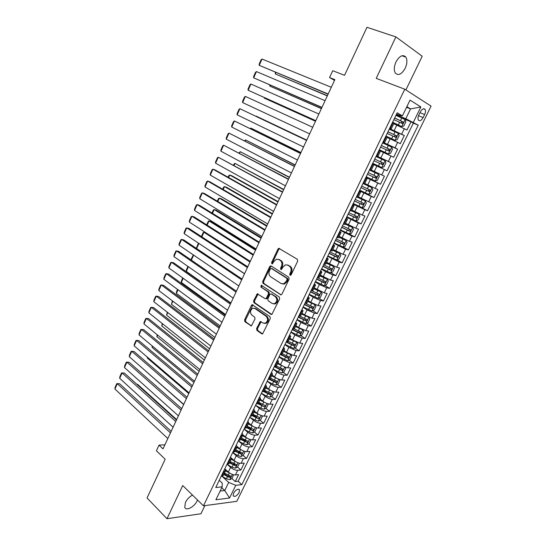 <?xml version="1.0" encoding="UTF-8"?>
<svg xmlns="http://www.w3.org/2000/svg" width="546" height="546" viewBox="0 0 546 546"><rect width="100%" height="100%" fill="white"/><g stroke="black" fill="none" stroke-linecap="round" stroke-linejoin="round"><path stroke-width="0.82" d="M290.022 275.28L291.148 274.822L297.679 261.145L297.29 259.241L278.781 248.307L277.941 249.078L271.615 262.503L271.867 263.814L272.386 263.882L273.771 261.616L276.413 259.186L278.774 259.5L280.228 260.408C282.002 261.827 282.398 263.834 281.422 266.421L280.596 268.168L280.856 269.492L281.395 269.56L282.794 267.281L285.428 264.851L287.879 265.165L289.366 266.093C291.182 267.54 291.591 269.574 290.595 272.181L289.755 273.949L290.022 275.28M192.499 495.099C189.489 496.683 187.141 499.099 185.463 502.347L184.753 507.248C186.015 511.329 194.444 506.92 197.133 500.866L197.515 500M405.193 68.25C407.193 63.711 407.418 60.005 405.89 57.132C402.88 54.17 399.576 55.774 395.987 61.937C394.021 66.469 393.789 70.154 395.29 72.98C398.314 75.976 401.617 74.399 405.193 68.25M239.128 492.512L239.551 489.898C237.967 488.499 235.974 489.598 233.579 493.188L233.156 495.788C234.753 497.188 236.746 496.096 239.128 492.512M256.593 328.48L256.941 330.391L261.718 333.824L262.565 333.94L270.304 318.509L269.936 316.584L252.156 304.695L251.419 305.398L244.594 319.888L244.936 321.765L251.358 325.914L255.009 319L254.661 317.103L251.849 315.124C249.809 312.469 250.15 310.162 252.88 308.217L254.968 308.517L266.155 316.291C268.257 318.946 267.936 321.273 265.199 323.273L262.974 322.966L260.278 321.533L256.593 328.48L257.48 328.596L257.828 330.501L262.599 333.927L261.718 333.824M405.903 89.933L422.208 56.224L395.911 36.91L366.973 27.3L344.54 75.307L332.732 70.707L329.559 77.552L334.862 79.661L163.008 448.894L159.043 445.099L156.409 450.778L165.151 459.22L147.045 497.986L166.98 518.7L200.942 513.766L204.88 505.623M395.911 36.91L376.221 78.358L404.784 89.21L203.46 505.814L182.733 485.551L166.98 518.7M280.351 294.758L281.163 294.867L281.934 294.137L289.121 279.088L288.732 277.177L271.191 266.038L270.454 265.936L269.649 266.687L262.687 281.463L263.042 283.333L281.06 294.895M279.661 298.894L271.819 314.503L270.987 314.387L253.945 302.641L253.597 300.771L257.296 293.803L264.94 298.56L265.725 298.669L266.482 297.952L268.468 293.755L268.106 291.864L260.913 287.073L261.206 285.258L279.293 296.976L279.661 298.894M228.44 475.354L229.47 476.296M231.92 478.535L235.23 481.552L238.602 474.651L235.428 474.952L237.687 470.311C235.346 470.304 232.992 469.335 230.617 467.41L227.45 464.557M233.354 463.329L234.985 464.782M237.483 467.021L240.861 470.031L244.253 463.083L241.093 463.336L243.366 458.667C241.039 458.62 238.677 457.65 236.281 455.739L232.985 452.839M238.22 451.18L240.499 453.173M243.079 455.432L246.519 458.442L249.938 451.453L246.792 451.644L249.085 446.949C246.765 446.867 244.396 445.891 241.98 444L238.547 441.038M243.031 438.923L246.007 441.461M248.71 443.775L252.218 446.778L255.658 439.748L252.532 439.885L254.839 435.155C252.525 435.046 250.15 434.056 247.713 432.186L244.123 429.163M247.795 426.549L251.426 429.586M254.368 432.05L257.951 435.046L261.411 427.968L258.306 428.05L260.619 423.293C258.319 423.143 255.938 422.147 253.487 420.304L249.775 417.246M252.894 414.387L256.695 417.492M260.067 420.243L263.718 423.239L267.199 416.12L264.114 416.141L266.441 411.356C264.155 411.172 261.766 410.169 259.289 408.34L255.542 405.33M258.592 402.62L261.718 405.118M265.786 408.374L269.526 411.356L273.027 404.19L269.956 404.156L272.304 399.344C270.024 399.126 267.629 398.109 265.131 396.307L261.35 393.332M264.332 390.786L266.66 392.608M271.546 396.423L275.361 399.399L278.883 392.192L275.839 392.103L278.201 387.257C275.928 386.998 273.532 385.981 271.014 384.2L267.192 381.265M270.099 378.883L271.533 379.975M277.341 384.398L281.238 387.373L284.787 380.118L281.756 379.968L284.132 375.095C281.873 374.802 279.47 373.771 276.931 372.01L273.075 369.123M275.737 366.782L276.303 367.199M283.162 372.304L287.155 375.273L290.718 367.97L287.708 367.758L290.103 362.858L282.883 359.753L278.986 356.907M289.018 360.128L293.106 363.09L296.69 355.746L293.7 355.473L296.109 350.539L288.875 347.413L284.944 344.608M294.908 347.877L299.092 350.839L302.702 343.448L299.734 343.113L302.156 338.145L294.901 334.991L290.929 332.234M300.832 335.551L305.118 338.5L308.749 331.067L305.801 330.671L308.237 325.669L300.969 322.495L296.963 319.785M306.791 323.143L311.179 326.092L314.837 318.605L311.909 318.147L314.36 313.117L307.077 309.916L303.03 307.255M312.783 310.654L317.281 313.602L320.959 306.067L318.052 305.548L320.522 300.484L313.227 297.263L309.132 294.642M318.803 298.089L323.423 301.03L327.129 293.455L324.242 292.861L326.726 287.769L319.41 284.521L315.281 281.954M324.856 285.442L329.607 288.384L333.333 280.753L330.466 280.098L332.964 274.972L325.634 271.696L321.464 269.178M330.944 272.713L335.824 275.655L339.571 267.977L336.732 267.253L339.25 262.094L327.689 256.32M337.066 259.903L342.083 262.838L345.857 255.112L343.038 254.327L345.57 249.133L333.947 243.386M343.216 247.01L348.382 249.945L352.184 242.165L349.385 241.312L351.931 236.084L340.254 230.364M349.344 234.002L354.723 236.964L358.545 229.136L355.774 228.214L358.34 222.952L346.601 217.253M354.511 220.386L361.104 223.901L364.953 216.025L362.203 215.028L364.789 209.732L352.989 204.061M356.586 205.098L367.526 210.756L371.403 202.825L368.673 201.761L371.273 196.43L359.418 190.786M359.637 190.336L373.996 197.522L377.893 189.544L375.191 188.404L377.805 183.04L365.888 177.416M366.004 177.184L380.501 184.2L384.425 176.167L381.75 174.959L384.384 169.553L372.386 163.991M372.413 163.95L387.053 170.796L391.004 162.708L376.276 155.965M376.33 155.849L388.349 161.425L391.004 155.985L393.646 157.296L397.625 149.16L382.753 142.588M382.917 142.253L394.997 147.802L397.665 142.329L400.279 143.714L404.286 135.517L389.544 128.569M389.271 129.129L404.286 135.517M235.428 474.952C233.081 474.959 230.726 473.989 228.358 472.058L225.368 469.335M241.093 463.336C238.759 463.301 236.398 462.332 234.009 460.415L231.306 458.012M246.792 451.644C244.471 451.583 242.103 450.6 239.694 448.703L237.155 446.492M252.532 439.885C250.211 439.783 247.843 438.8 245.413 436.923L242.95 434.828M258.306 428.05C255.999 427.914 253.617 426.917 251.174 425.068L248.71 423.02M264.114 416.141C261.814 415.97 259.432 414.967 256.961 413.138L254.477 411.118M269.956 404.156C267.67 403.951 265.281 402.941 262.79 401.133L260.285 399.14M275.839 392.103C273.56 391.857 271.164 390.84 268.659 389.052L266.12 387.087M281.756 379.968C279.491 379.688 277.088 378.665 274.556 376.897L271.997 374.959M287.708 367.758C285.456 367.444 283.053 366.414 280.501 364.667L277.914 362.756M293.7 355.473L286.473 352.354L283.865 350.477M299.734 343.113L292.485 339.967L289.851 338.124M305.801 330.671L298.539 327.504L295.877 325.689M311.909 318.147L304.634 314.96L301.945 313.172M318.052 305.548L310.763 302.334L308.046 300.58M324.242 292.861L314.189 287.899M330.466 280.098L320.372 275.143M336.732 267.253L326.597 262.305M343.038 254.327L332.855 249.385M349.385 241.312L339.162 236.384M355.774 228.214L345.502 223.294M362.203 215.028L351.883 210.114M368.673 201.761L358.312 196.853M375.191 188.404L364.783 183.504M381.75 174.959L371.294 170.072M391.004 155.985L380.48 151.112M397.665 142.329L387.1 137.456M420.352 111.903L418.85 114.967C417.908 117.049 417.751 118.735 418.366 120.011C419.744 121.43 421.335 120.618 423.136 117.574L424.624 114.537C425.58 112.442 425.737 110.749 425.116 109.453C423.744 108.047 422.154 108.866 420.352 111.903M404.784 89.21L431.074 106.115L236.814 501.324L203.46 505.814M235.23 481.552L238.124 481.251L241.858 484.643L418.25 125.171L405.801 118.707L396.212 114.79M241.858 484.643L235.776 485.312L229.566 498.007L215.902 499.761L222.195 486.814L215.745 487.523L397.174 112.797L402.395 115.861L410.032 100.13L420.87 106.941L413.356 122.297M238.124 481.251L413.336 123.157L410.995 121.785L406.961 130.037L393.755 123.717M389.81 128.017L391.421 128.535L389.987 127.648M391.421 128.535L394.144 122.918L392.717 122.004M221.178 476.303L223.273 475.511L225.559 470.795L223.471 471.567M226.924 464.441L228.999 463.697L231.292 458.954L229.231 459.677M232.698 452.504L234.753 451.815L237.066 447.044L235.026 447.713M238.52 440.492L240.547 439.858L242.874 435.053L240.854 435.667M244.369 428.405L246.382 427.825L248.723 422.993L246.724 423.553M250.259 416.243L252.252 415.718L254.607 410.851L252.627 411.356M256.183 403.999L258.156 403.535L260.524 398.635L258.565 399.085M262.148 391.68L264.1 391.27L266.482 386.343L264.544 386.732M268.154 379.286L270.079 378.931L272.481 373.969L270.563 374.303M274.194 366.81L276.099 366.509L278.515 361.52L276.624 361.793M280.275 354.252L282.152 354.006L284.589 348.99L282.719 349.201M286.391 341.612L288.247 341.427L290.697 336.377L288.854 336.527M292.554 328.89L294.39 328.767L296.853 323.682L295.031 323.778M298.751 316.079L300.559 316.025L303.044 310.906L301.242 310.94M304.996 303.194L306.777 303.201L309.275 298.041L307.5 298.014M311.275 290.219L313.035 290.288L315.547 285.101L313.8 285.012M317.595 277.163L319.328 277.293L321.86 272.072L320.133 271.915M323.962 264.018L325.669 264.216L328.214 258.961L326.515 258.736M330.364 250.791L332.05 251.051L334.616 245.761L332.937 245.475M336.814 237.469L338.472 237.797L341.052 232.473L339.407 232.118M343.304 224.065L344.935 224.454L347.536 219.096L345.911 218.673M349.843 210.565L351.447 211.029L354.061 205.63L352.463 205.139M356.422 196.976L357.999 197.509L360.626 192.076L359.063 191.516M363.042 183.299L364.592 183.9L367.24 178.426L365.704 177.805M369.71 169.526L371.232 170.195L373.901 164.694M376.419 155.665L377.914 156.402L376.385 155.74M377.914 156.402L380.603 150.86L379.122 150.089M383.183 141.707L384.643 142.52L383.074 141.919M384.643 142.52L387.353 136.937L385.899 136.097M394.997 147.802L397.625 149.16M388.349 161.425L391.004 162.708M387.053 170.796L384.384 169.553M380.501 184.2L377.805 183.04M373.996 197.522L371.273 196.43M367.526 210.756L364.789 209.732M361.104 223.901L358.34 222.952M354.723 236.964L351.931 236.084M348.382 249.945L345.57 249.133M342.083 262.838L339.25 262.094M335.824 275.655L332.964 274.972M329.607 288.384L326.726 287.769M323.423 301.03L320.522 300.484M317.281 313.602L314.36 313.117M311.179 326.092L308.237 325.669M305.118 338.5L302.156 338.145M299.092 350.839L296.109 350.539M293.106 363.09L290.103 362.858M287.155 375.273L284.132 375.095M281.238 387.373L278.201 387.257M275.361 399.399L272.304 399.344M269.526 411.356L266.441 411.356M263.718 423.239L260.619 423.293M257.951 435.046L254.839 435.155M252.218 446.778L249.085 446.949M246.519 458.442L243.366 458.667M240.861 470.031L237.687 470.311M221.751 487.721L224.747 490.526L228.692 482.418L221.969 476.228L226.433 478.794L227.498 476.597L230.064 477.545L231.088 476.371L224.454 473.068M405.801 118.707L410.565 108.92L406.859 106.661M406.538 107.323L410.565 108.92L420.87 106.941M396.587 114.018L400.58 115.65L402.395 115.861M164.899 444.84L159.043 445.099M329.559 77.552L334.514 80.419M220.127 491.059L224.747 490.526L229.566 498.007M219.246 480.303L222.249 483.094L222.195 486.814M402.225 118.195L410.995 121.785M413.336 123.157L418.25 125.171M365.779 177.648L367.24 178.426M359.2 191.23L360.626 192.076M352.675 204.716L354.061 205.63M346.184 218.113L347.536 219.096M339.742 231.422L341.052 232.473M333.34 244.649L334.616 245.761M326.979 257.78L328.214 258.961M320.659 270.83L321.86 272.072M314.38 283.797L315.547 285.101M308.149 296.683L309.275 298.041M301.952 309.48L303.044 310.906M295.796 322.195L296.853 323.682M289.673 334.828L290.697 336.377M283.599 347.386L284.589 348.99M277.559 359.862L278.515 361.52M271.553 372.256L272.481 373.969M265.595 384.568L266.482 386.343M259.671 396.812L260.524 398.635M253.781 408.974L254.607 410.851M247.925 421.055L248.723 422.993M242.11 433.067L242.874 435.053M236.336 445.004L237.066 447.044M230.589 456.865L231.292 458.954M224.884 468.652L225.559 470.795M228.692 482.418L235.776 485.312M290.697 275.307L290.615 274.14L291.455 272.379C292.444 269.772 292.035 267.738 290.226 266.291L289.366 266.093M287.421 264.933L290.226 266.291M278.351 259.282L281.088 260.613C282.862 262.032 283.265 264.039 282.282 266.619L281.456 268.366L281.524 269.506M279.695 248.519L278.801 249.304L272.481 262.708L272.536 263.82M270.454 265.936L271.321 266.134L270.516 266.885L263.561 281.64L263.916 283.51L281.142 294.874M287.06 279.607L286.786 278.269L271.417 268.468L270.331 268.925L269.471 270.748C268.502 273.3 268.891 275.293 270.632 276.74L281.081 283.504L283.633 283.831L286.172 281.456L287.06 279.607L287.919 279.791L287.653 278.453L286.786 278.269M271.867 268.571L287.653 278.453M282.541 283.981L284.5 284.009L287.032 281.64L286.172 281.456M287.919 279.791L287.032 281.64M271.826 314.496L254.825 302.791L253.945 302.641M258.149 293.973L254.484 300.921L254.825 302.791M265.752 298.676L266.605 298.826L267.356 298.109L269.342 293.919L268.98 292.028L260.913 287.073M261.957 285.476L261.787 287.244M272.195 303.467L274.372 303.76C277.211 301.733 277.552 299.392 275.402 296.724L271.369 294.035L270.577 293.932L269.813 294.656L267.82 298.853L268.182 300.75L272.195 303.467M273.607 303.89L275.245 303.904C278.078 301.89 278.419 299.549 276.269 296.881L275.402 296.724M271.533 294.069L276.269 296.881M261.131 321.662L257.48 328.596M264.496 323.416L266.079 323.396C268.816 321.396 269.13 319.069 267.028 316.421L266.155 316.291M254.429 308.231L255.849 308.654L267.028 316.421M252.996 304.852L245.488 320.011L245.823 321.887L251.413 325.894M394.069 123.068L401.74 126.549L403.842 125.983L405.855 121.847L405.105 119.642L395.932 115.363M401.74 126.549L394.116 122.973M327.402 95.7L275.286 73.922L327.307 95.905M393.857 119.656L402.334 123.56L403.317 122.038L394.662 117.991M394.608 118.1L401.474 121.212L401.556 122.741M275.914 72.516L275.286 73.922L275.375 72.29M328.187 94.001L259.234 65.329L328.085 94.219M331.32 87.278L262.025 59.057L259.234 65.329L259.104 64.244L261.056 59.862L262.025 59.057M386.049 136.179L395.045 140.295L397.16 139.694L399.16 135.592L398.389 133.436L389.25 129.17M395.045 140.295L385.92 136.043M321.444 108.49L269.806 86.077L321.382 108.627M387.182 133.436L395.632 137.339L396.614 135.838L387.981 131.784M387.947 131.859L394.778 134.978L394.833 136.52M270.222 85.149L269.806 86.077L269.69 84.917M379.286 149.74L388.397 153.952L390.52 153.324L392.506 149.242L391.714 147.133L382.61 142.888M388.397 153.952L379.306 149.713M315.527 121.205L264.36 98.157L315.499 121.267M380.555 147.12L388.97 151.024L389.953 149.543L381.354 145.482M381.333 145.523L388.131 148.655L388.145 150.218M264.564 97.707L264.36 98.157L264.291 97.584M372.727 163.288L381.791 167.52L383.92 166.858L385.899 162.804L385.087 160.749L376.01 156.511M373.976 160.715L382.35 164.619L383.34 163.152L374.761 159.091L381.524 162.244L381.47 163.848M378.508 174.27L369.458 170.045L378.508 174.27L379.333 176.276L377.368 180.303L375.286 180.979L378.528 174.317M306.736 140.097L256.251 116.155L306.722 140.131M375.286 180.979L366.195 176.781M367.438 174.229L375.778 178.132L376.774 176.679L368.216 172.611M376.774 176.679L375.245 175.948C375.525 176.931 375.17 177.402 374.174 177.361L367.444 174.201M321.969 107.371L253.665 77.819L321.901 107.514M325.075 100.696L256.443 71.581L253.665 77.819L253.549 76.706L255.494 72.352L256.443 71.581M315.786 120.652L248.13 90.233L315.752 120.727M318.871 114.025L250.894 84.036L248.13 90.233L248.027 89.1L249.959 84.773L250.894 84.036M309.637 133.859L242.629 102.573L245.372 96.41L312.708 127.266M242.629 102.573L242.54 101.419L244.458 97.113L245.372 96.41M303.535 146.97L237.155 114.844L239.885 108.715L306.599 140.383M306.579 140.424L239.885 108.715L238.984 109.391L237.08 113.664L237.155 114.844M359.705 190.185L368.714 194.383L370.864 193.659L372.809 189.66L371.969 187.701L362.947 183.497M371.969 187.701L362.967 183.449M300.942 152.546L250.887 128.064L300.894 152.648M360.94 187.647L369.246 191.55L370.243 190.11L361.718 186.043M370.243 190.11L368.734 189.366C369 190.336 368.646 190.8 367.663 190.759L360.967 187.585M250.143 128.563L250.887 128.064L250.573 128.774M297.468 160.005L231.722 127.041L234.432 120.953L300.546 153.392M300.498 153.501L234.432 120.953L233.545 121.587L231.654 125.839L231.722 127.041M353.262 203.501L362.237 207.685L364.394 206.927L366.332 202.955L365.472 201.044L357.814 197.488M365.472 201.044L358.005 197.488M295.174 164.926L245.55 139.912L295.099 165.097M354.484 200.976L362.762 204.88L363.759 203.46L355.255 199.379M362.298 202.737L361.186 204.067L354.525 200.887M244.519 140.807L245.55 139.912L245.031 141.066M291.441 172.959L226.317 139.162L229.013 133.108L294.533 166.312M294.451 166.489L229.013 133.108L228.139 133.715L226.256 137.947L226.317 139.162M346.853 216.728L355.801 220.898L357.971 220.113L359.896 216.168L359.015 214.298L351.535 210.838M359.015 214.298L351.59 210.729M289.448 177.232L240.247 151.686L289.346 177.464M348.068 214.223L356.32 218.12L357.316 216.714L348.839 212.64M355.903 216.025L354.757 217.294L348.13 214.1M239.011 153.023L240.247 151.686L239.523 153.29M285.449 185.831L220.939 151.215L223.621 145.202L288.561 179.149M288.438 179.402L223.621 145.202L222.768 145.775L220.898 149.979L220.939 151.215M340.492 229.873L349.413 234.022L351.583 233.21L353.494 229.293L352.6 227.47L345.147 224.031M352.6 227.47L345.215 223.887M283.756 189.462L234.971 163.391L283.62 189.755M341.7 227.382L349.911 231.279L350.914 229.886L342.465 225.805M349.542 229.224L348.368 230.432L341.769 227.232M233.545 165.172L234.111 163.909L234.971 163.391L234.05 165.445M279.497 198.614L215.602 163.199L218.263 157.221L282.616 191.912M282.466 192.233L218.263 157.221L217.424 157.76L215.561 161.944L215.602 163.199M334.172 242.929L343.059 247.072L345.243 246.226L347.14 242.328L346.232 240.561L338.793 237.128M346.232 240.561L338.875 236.964M278.098 201.624L231.763 175.751L229.723 175.034L277.934 201.979M335.367 240.452L343.55 244.349L344.553 242.977L336.124 238.889M343.209 242.335L342.021 243.489L335.456 240.274M228.105 177.245L228.883 175.519L229.723 175.034L228.603 177.525M273.58 211.329L210.285 175.116L212.94 169.164L215.083 169.915L276.72 204.593M276.535 204.982L212.94 169.164L212.114 169.683L210.265 173.833L210.285 175.116M327.893 255.903L336.752 260.026L338.943 259.152L340.827 255.282L339.905 253.556L332.487 250.15M339.905 253.556L332.582 249.952M272.474 213.711L226.563 187.285L224.508 186.609L272.277 214.128M329.081 253.44L337.23 257.337L338.24 255.978L329.832 251.89M336.916 255.357L335.715 256.456L329.183 253.235M222.7 189.244L223.683 187.066L224.508 186.609L223.191 189.53M267.704 223.956L205.009 186.957L207.644 181.047L209.794 181.757L270.85 217.192M270.639 217.649L207.644 181.047L206.832 181.531L204.996 185.66L205.009 186.957M321.649 268.789L330.487 272.904L332.685 272.004L334.555 268.154L333.613 266.475L326.221 263.083M333.613 266.475L326.331 262.858M266.885 225.723L221.383 198.758L219.321 198.123L266.66 226.201M322.836 266.346L330.951 270.243L331.961 268.891L323.58 264.803M330.658 268.291L329.45 269.342L322.945 266.114M217.322 201.181L218.509 198.553L219.321 198.123L217.813 201.467M261.862 236.507L199.754 198.737L202.375 192.854L204.538 193.53L265.022 229.716M264.776 230.241L202.375 192.854L201.583 193.311L199.754 197.42L199.754 198.737M315.452 281.6L324.256 285.695L326.46 284.766L328.323 280.944L327.361 279.313L319.99 275.935M327.361 279.313L320.113 275.675M261.322 237.667L216.236 210.169L214.168 209.568L261.07 238.206M316.625 279.17L324.713 283.06L325.723 281.729L317.369 277.634M324.433 281.142L323.225 282.145L316.755 278.904M211.985 213.042L213.363 209.971L214.168 209.568L212.469 213.336M256.054 248.983L194.533 210.442L197.14 204.6L199.317 205.235L259.227 242.165M258.954 242.752L197.14 204.6L196.362 205.023L194.54 209.104L194.533 210.442M309.289 294.321L318.065 298.409L320.284 297.454L322.133 293.652L321.157 292.062L313.8 288.704M321.157 292.062L313.943 288.418M255.794 249.542L211.118 221.519L209.036 220.946L255.514 250.143M310.456 291.912L318.509 295.802L319.526 294.478L311.193 290.383M318.25 293.905L317.042 294.867L310.599 291.619M206.668 224.836L208.251 221.321L209.036 220.946L207.152 225.136M250.286 261.377L189.346 222.085L191.939 216.271L194.123 216.871L253.474 254.532M253.167 255.187L191.939 216.271L191.175 216.666L189.366 220.727L189.346 222.085M303.166 306.968L311.916 311.036L314.141 310.053L315.977 306.279L314.987 304.729L307.657 301.392M314.987 304.729L314.025 304.108M313.404 303.815L307.808 301.078M205.917 232.767L203.938 232.262L249.993 262.005M304.327 304.572L312.353 308.456L313.37 307.145L305.514 303.289M312.1 306.586L310.899 307.507L304.484 304.252M201.392 236.561L203.167 232.61L203.938 232.262L201.863 236.868M244.553 273.696L184.186 233.661L186.759 227.88L188.957 228.44L247.748 266.83M247.413 267.547L186.759 227.88L186.015 228.248L184.214 232.282L184.186 233.661M297.085 319.526L305.808 323.587L308.04 322.577L309.862 318.83L308.859 317.322L301.542 313.998M308.859 317.322L308.258 316.926M306.866 316.257L301.713 313.657M199.154 243.584L244.506 273.799M298.239 317.151L306.231 321.034L307.248 319.738L300.095 316.23M305.992 319.192L304.791 320.065L298.403 316.803M196.342 248.355L198.109 243.837L198.867 243.516L196.608 248.532M238.855 285.94L179.054 245.168L181.62 239.421L183.818 239.947L242.062 279.047M241.701 279.832L181.62 239.421L180.883 239.762L179.095 243.775L179.054 245.168M291.038 332.016L299.734 336.056L301.972 335.019L303.788 331.299L302.764 329.832L295.475 326.522M300.232 328.535L295.652 326.153M292.185 329.647L300.15 333.531L301.167 332.248L294.294 328.876M299.918 331.709L298.723 332.548L292.369 329.272M193.646 255.119L191.387 260.128M191.318 260.08L191.325 258.893L193.332 254.907M233.19 298.109L173.956 256.613L176.501 250.901L178.713 251.385L236.411 291.189M236.015 292.035L176.501 250.901L175.778 251.208L174.003 255.2L173.956 256.613M285.032 344.417L293.7 348.45L295.946 347.386L297.747 343.687L296.717 342.26L289.441 338.97M293.359 340.54L289.633 338.575M230.924 302.975L186.316 271.382L186.336 269.977L187.94 266.414M286.172 342.069L294.103 345.952L295.127 344.676L288.302 341.325M293.885 344.151L292.69 344.949L286.363 341.666M188.404 266.735L186.316 271.382M227.559 310.21L168.878 267.99L171.417 262.305L173.635 262.762L230.794 303.262M230.371 304.17L171.417 262.305L170.707 262.592L168.939 266.557L168.878 267.99M290.629 354.607L283.449 351.337M286.848 352.614L283.654 350.914M287.762 360.735L290.725 354.647L291.748 355.999L289.96 359.678L287.708 360.763L279.067 356.743M225.553 314.53L181.34 282.418L181.374 280.999L182.739 277.962M280.194 354.409L288.104 358.292L289.121 357.029L282.316 353.678M287.817 356.088L286.705 357.275L281.033 354.313M183.197 278.289L181.34 282.418M221.963 322.229L163.834 279.299L166.353 273.655L168.584 274.072L225.211 315.26M224.761 316.23L166.353 273.655L165.663 273.908L163.902 277.853L163.834 279.299M284.466 366.857L277.491 363.629M280.555 364.708L277.709 363.179M284.807 366.994L285.79 368.229L284.009 371.887L281.75 373L278.405 371.833L273.137 368.994M220.202 326.01L176.392 293.393L176.433 291.953L177.566 289.441M274.556 366.83L282.132 370.55L283.156 369.301L276.365 365.957M281.873 368.366L280.746 369.519L275.594 366.816M178.023 289.783L176.392 293.393M216.4 334.179L158.825 290.554L161.329 284.937L163.568 285.319L219.656 327.184M219.178 328.214L161.329 284.937L160.647 285.162L158.9 289.087L158.825 290.554M278.337 379.033L271.574 375.839M274.385 376.767L271.799 375.368M278.938 379.272L279.866 380.391L278.091 384.022L275.826 385.162L272.481 384.015L267.24 381.169M214.892 337.428L171.478 304.313L172.427 300.86M269.198 379.32L276.201 382.739L277.225 381.497L270.454 378.153M275.962 380.562L274.829 381.695L269.929 379.101M172.877 301.201L171.478 304.313M210.872 346.055L153.835 301.74L156.327 296.15L158.572 296.498L214.141 339.039M213.636 340.124L156.327 296.15L155.658 296.355L153.917 300.252L153.835 301.74M272.249 391.127L265.69 387.981M268.284 388.766L265.929 387.483M273.109 391.468L273.976 392.472L272.215 396.082L269.942 397.242L266.605 396.123L261.384 393.263M209.603 348.785L166.585 315.165L167.315 312.21M263.657 391.605L270.311 394.847L271.328 393.618L264.578 390.281M270.093 392.683L268.953 393.789L264.121 391.223M167.758 312.558L166.585 315.165M205.378 357.862L148.874 312.865L151.351 307.309L153.61 307.616L208.661 350.819M208.122 351.965L151.351 307.309L150.703 307.48L148.969 311.363L148.874 312.865M266.195 403.146L259.848 400.041M262.244 400.696L260.101 399.522M267.322 403.59L268.127 404.477L266.38 408.067L264.1 409.254L260.756 408.149L255.562 405.289M204.354 360.067L161.718 325.962L162.23 323.498M257.985 403.733L264.455 406.879L265.472 405.658L258.736 402.327M264.455 406.879L258.299 403.235M162.674 323.846L161.718 325.962M199.918 369.594L143.946 323.921L146.41 318.4L148.669 318.68L203.208 362.53M202.648 363.738L146.41 318.4L145.768 318.543L144.048 322.406L143.946 323.921M260.176 415.083L254.033 412.032M256.265 412.571L254.3 411.479M261.575 415.642L262.312 416.414L260.572 419.976L258.285 421.191L254.948 420.106L249.781 417.233M199.126 371.294L156.879 336.698L157.173 334.718M252.245 415.731L258.633 418.843L259.657 417.629L252.935 414.298M258.633 418.843L252.511 415.172M157.617 335.073L156.879 336.698M194.492 381.258L139.039 334.923L141.489 329.429L143.762 329.675L197.788 374.174M197.202 375.436L141.489 329.429L140.861 329.552L139.155 333.388L139.039 334.923M254.204 426.952L248.266 423.942M250.341 424.372L248.539 423.368M255.876 427.614L256.531 428.269L254.805 431.811L252.511 433.046L249.174 431.988L244.028 429.108M193.939 382.453L152.068 347.379L152.157 345.884M246.478 427.62L252.846 430.726L253.87 429.525L247.167 426.194M252.846 430.726L246.765 427.04M152.587 346.239L152.068 347.379M189.093 392.854L134.166 345.857L136.602 340.397L138.882 340.608L192.404 385.742M191.789 387.066L136.602 340.397L135.988 340.492L134.289 344.308L134.166 345.857M248.266 438.738L242.526 435.783M244.465 436.111L242.813 435.182M250.218 439.51L250.785 440.056L249.072 443.577L246.772 444.84L243.434 443.802L238.315 440.909M188.773 393.543L147.284 357.999L147.338 357.132M240.752 439.434L247.099 442.54L248.123 441.345L241.441 438.022M247.099 442.54L241.045 438.834M147.584 357.343L147.284 357.999M242.369 450.457L236.821 447.549M238.636 447.788L237.114 446.921M244.608 451.337L245.079 451.767L243.373 455.268L241.066 456.552L237.735 455.535L232.637 452.641M183.64 404.572L142.54 368.318M235.06 451.18L241.387 454.279L242.41 453.091L235.742 449.774M241.387 454.279L235.367 450.552M236.514 462.1L231.156 459.241M232.862 459.391L231.395 458.558M239.407 463.411L239.032 463.09L239.407 463.411L237.708 466.891L235.401 468.195L232.064 467.199L227.211 464.421M229.409 462.851L235.708 465.943L236.732 464.769L230.084 461.459M235.708 465.943L229.723 462.203M183.729 404.381L129.313 356.736L131.736 351.303L134.023 351.481L187.046 397.249M186.411 398.621L131.736 351.303L131.136 351.371L129.443 355.166L129.313 356.736M178.399 415.834L124.495 367.554L126.897 362.155L129.197 362.298L181.722 408.681M181.06 410.114L126.897 362.155L126.317 362.196L124.631 365.97L124.495 367.554M173.096 427.225L119.697 378.31L122.092 372.938L124.392 373.055L176.433 420.051M175.744 421.539L122.092 372.938L121.519 372.959L119.847 376.713L119.697 378.31M230.699 473.669L225.525 470.864M227.122 470.932L225.648 470.086M176.651 419.581L137.64 384.384L136.91 384.357M233.531 474.767L232.077 478.439L229.825 479.736L226.433 478.794M223.785 474.454L227.498 476.597M230.064 477.545L224.113 473.778M167.827 438.547L114.926 389.011L117.308 383.667L119.622 383.749L171.178 431.354M170.461 432.896L117.308 383.667L116.748 383.661L115.083 387.394L114.926 389.011M228.358 472.058L230.617 467.41M234.009 460.415L236.281 455.739M239.694 448.703L241.98 444M245.413 436.923L247.713 432.186M251.174 425.068L253.487 420.304M256.961 413.138L259.289 408.34M262.79 401.133L265.131 396.307M268.659 389.052L271.014 384.2M274.556 376.897L276.931 372.01M280.501 364.667L282.883 359.753M286.473 352.354L288.875 347.413M292.485 339.967L294.901 334.991M298.539 327.504L300.969 322.495M304.634 314.96L307.077 309.916M310.763 302.334L313.227 297.263M316.933 289.626L319.41 284.521M323.136 276.836L325.634 271.696M329.388 263.964L331.9 258.797M335.674 251.01L338.206 245.809M342.008 237.974L344.553 232.732M348.382 224.85L350.942 219.574M354.791 211.643L357.371 206.333M361.247 198.348L363.841 193.004M367.745 184.964L370.359 179.586M374.29 171.492L376.917 166.073M380.869 157.93L383.517 152.477M387.496 144.274L390.165 138.793M394.171 130.535L396.853 125.014M390.547 127.962L393.284 122.318M221.867 476.235L224.16 471.505M227.607 464.387L229.914 459.63M233.381 452.463L235.701 447.672M239.196 440.465L241.53 435.647M245.038 428.392L247.393 423.539M250.928 416.236L253.289 411.356M256.852 404.013L259.227 399.099M262.81 391.7L265.206 386.759M268.809 379.32L271.219 374.344M274.843 366.851L277.272 361.841M280.924 354.306L283.36 349.269M287.039 341.68L289.496 336.609M293.195 328.972L295.666 323.867M299.385 316.182L301.877 311.043M305.623 303.31L308.128 298.136M311.902 290.349L314.421 285.142M318.216 277.307L320.755 272.065M324.577 264.175L327.129 258.9M330.978 250.962L333.551 245.652M337.421 237.653L340.008 232.309M343.905 224.263L346.512 218.885M350.436 210.783L353.064 205.364M357.009 197.208L359.65 191.755M363.629 183.545L366.291 178.057M370.29 169.792L372.966 164.264M376.999 155.944L379.695 150.375M383.749 142.001L386.466 136.398M401.685 134.084L404.374 128.576M419.97 112.688L424.624 114.537M418.523 115.732L423.136 117.574M291.455 272.379L290.595 272.181M288.738 265.37L287.879 265.165M281.456 268.366L280.596 268.168M282.282 266.619L281.422 266.421M281.088 260.613L280.228 260.408M279.634 259.705L278.774 259.5M272.481 262.708L271.615 262.503M278.801 249.304L277.941 249.078M290.615 274.14L289.755 273.949M263.916 283.51L263.042 283.333M263.561 281.64L262.687 281.463M270.516 266.885L269.649 266.687M272.283 268.666L271.417 268.468M271.785 314.51L270.987 314.387M254.484 300.921L253.597 300.771M257.419 294.676L256.538 294.519M267.356 298.109L266.482 297.952M269.342 293.919L268.468 293.755M268.98 292.028L268.106 291.864M272.242 294.198L271.369 294.035M260.449 322.345L259.568 322.222M255.849 308.654L254.968 308.517M251.378 325.907L250.553 325.798M245.823 321.887L244.936 321.765M245.488 320.011L244.594 319.888M252.307 305.542L251.419 305.398M257.828 330.501L256.941 330.391M401.795 126.535L405.125 119.697M400.464 120.611L401.747 117.977M398.382 124.897L399.658 122.27M401.474 121.212L403.146 121.901M395.099 140.281L398.409 133.49M393.755 134.418L395.031 131.798M391.687 138.677L392.956 136.063M394.778 134.978L396.43 135.688M388.452 153.938L391.735 147.188M387.094 148.13L388.356 145.529M385.039 152.361L386.302 149.768M388.131 148.655L389.769 149.386M381.845 167.499L385.114 160.797M380.48 161.746L381.729 159.166M378.433 165.95L379.688 163.377M381.524 162.244L383.142 162.995M373.901 175.28L375.15 172.713M371.874 179.457L373.116 176.897M374.174 177.361L375.778 178.132M368.768 194.362L371.99 187.749M367.369 188.725L368.611 186.172M365.356 192.868L366.591 190.329M367.663 190.759L369.246 191.55M362.291 207.664L365.492 201.092M360.886 202.075L362.114 199.543M358.879 206.197L360.107 203.672M361.186 204.067L362.762 204.88M355.856 220.877L359.036 214.346M354.436 215.342L355.658 212.831M352.45 219.437L353.665 216.926M354.757 217.294L356.32 218.12M349.467 234.002L352.627 227.518M348.034 228.521L349.249 226.024M346.055 232.589L347.27 230.098M348.368 230.432L349.911 231.279M343.12 247.045L346.253 240.602M341.673 241.619L342.874 239.134M339.708 245.659L340.909 243.182M342.021 243.489L343.55 244.349M336.807 260.005L339.926 253.603M335.346 254.627L336.548 252.163M333.394 258.647L334.596 256.183M335.715 256.456L337.23 257.337M330.542 272.884L333.64 266.516M329.067 267.554L330.262 265.103M327.129 271.546L328.317 269.103M329.45 269.342L330.951 270.243M324.31 285.674L327.388 279.354M322.829 280.398L324.01 277.962M320.905 284.364L322.085 281.934M323.225 282.145L324.713 283.06M318.12 298.382L321.178 292.103M316.625 293.161L317.806 290.738M314.714 297.099L315.888 294.683M317.042 294.867L318.509 295.802M311.971 311.015L315.015 304.77M310.469 305.835L311.636 303.433M308.565 309.753L309.732 307.357M310.899 307.507L312.353 308.456M305.862 323.56L308.886 317.363M304.347 318.434L305.507 316.052M302.457 322.324L303.617 319.942M304.791 320.065L306.231 321.034M299.795 336.029L302.791 329.873M298.266 330.958L299.42 328.583M296.389 334.821L297.536 332.453M298.723 332.548L300.15 333.531M293.762 348.423L296.737 342.301M292.219 343.393L293.366 341.038M290.356 347.236L291.496 344.881M292.69 344.949L294.103 345.952M286.213 355.753L287.353 353.412M284.357 359.575L285.497 357.234M286.705 357.275L288.104 358.292M281.804 372.973L284.732 366.967M280.248 368.038L281.374 365.711M278.405 371.833L279.532 369.505M280.746 369.519L282.132 370.55M275.887 385.135L278.767 379.211M274.317 380.248L275.437 377.934M272.481 384.015L273.607 381.702M274.829 381.695L276.201 382.739M270.004 397.215L272.85 391.373M268.42 392.376L269.54 390.076M266.605 396.123L267.717 393.823M268.953 393.789L270.311 394.847M264.155 409.227L266.96 403.46M262.565 404.429L263.677 402.143M260.756 408.149L261.862 405.869M258.347 421.157L261.111 415.472M256.743 416.407L257.849 414.141M254.948 420.106L256.047 417.84M252.573 433.019L255.303 427.409M250.962 428.317L252.054 426.057M249.174 431.988L250.266 429.736M246.833 444.806L249.522 439.277M245.209 440.144L246.301 437.906M243.434 443.802L244.526 441.564M241.127 456.524L243.782 451.064M239.496 451.904L240.581 449.679M237.735 455.535L238.814 453.31M235.456 468.168L238.076 462.79M233.818 463.595L234.896 461.377M232.064 467.199L233.142 464.987M229.825 479.736L232.405 474.433M228.173 475.211L229.245 473.007M401.931 55.753L405.89 57.132M238.807 489.216L239.551 489.898M423.403 108.784L425.116 109.453M279.641 248.532L278.781 248.307M284.5 284.009L283.633 283.831M258.121 293.953L257.296 293.803M266.605 298.826L265.725 298.669M261.793 285.374L261.206 285.258M275.245 303.904L274.372 303.76M261.097 321.642L260.278 321.533M266.079 323.396L265.199 323.273M252.955 304.825L252.156 304.695M401.713 121.376L403.317 122.038M395.031 135.155L396.614 135.838M388.39 148.846L389.953 149.543M381.797 162.442L383.34 163.152M362.735 202.935L363.759 203.46M356.552 216.312L357.316 216.714M350.286 229.545L350.914 229.886M344.014 242.67L344.553 242.977M337.756 255.699L338.24 255.978M331.524 268.632L331.961 268.891M325.32 281.477L325.723 281.729M319.151 294.239L319.526 294.478M313.015 306.92L313.37 307.145"/></g></svg>

